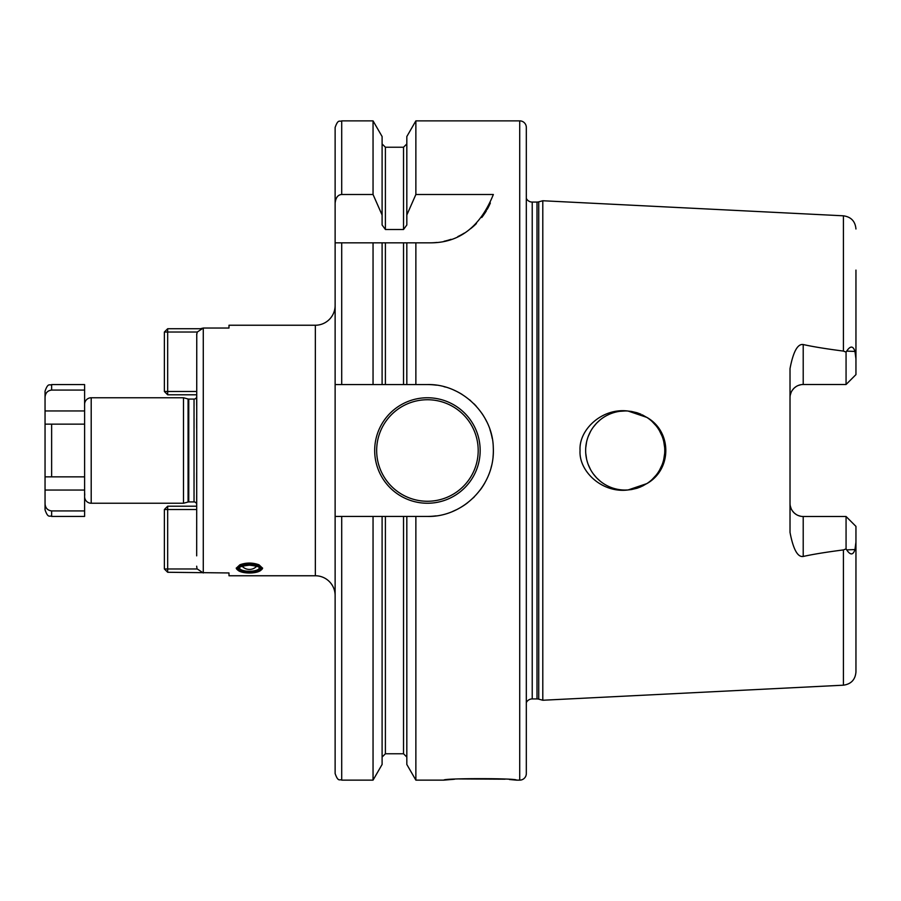 <?xml version="1.0" encoding="UTF-8"?>
<svg xmlns="http://www.w3.org/2000/svg" width="901" height="901" viewBox="0 0 901 901"><rect width="100%" height="100%" fill="white"/><g stroke="black" fill="none" stroke-linecap="round" stroke-linejoin="round"><path stroke-width="1.35" d="M164.376 568.97L167.676 568.97L167.676 572.27L164.376 568.97L164.376 509.504L167.676 506.204L196.677 506.204M196.756 333.764L196.677 555.849M196.677 534.09L196.677 526.984M196.677 502.386L196.677 495.505M196.677 482.317L196.677 472.755M196.677 428.245L196.677 418.683M196.677 405.495L196.677 398.614M183.5 503.242L183.5 397.758L91.204 397.758L91.204 503.242L183.5 503.242L188.084 502.015A2.635 2.635 0 0 1 188.76 501.925L194.042 501.925A2.635 2.635 0 0 1 196.677 504.56M183.5 397.758L188.084 398.985A2.635 2.635 0 0 0 188.76 399.075L194.042 399.075A2.635 2.635 0 0 0 196.677 396.44M91.204 397.758A6.589 6.589 0 0 0 84.604 404.346M91.204 503.242A6.589 6.589 180 0 1 84.604 496.654M84.604 410.946L84.604 490.054L45.05 490.054L45.05 391.169C48.181 382.148 49.69 385.842 51.639 384.569L51.639 390.077L84.604 390.077L84.604 410.946L45.05 410.946M51.639 384.569L84.604 384.569L84.604 390.077M84.604 490.054L84.604 516.431L51.639 516.431C49.69 515.158 48.181 518.852 45.05 509.831L45.05 490.054M335.127 384.569L373.048 384.569L373.048 242.831L335.127 242.831L335.127 127.458L335.127 773.542C338.269 782.552 339.767 778.869 341.716 780.131L341.716 516.431L335.127 516.431M373.048 384.569L385.403 384.569L385.403 242.831L382.103 242.831L382.103 384.569L406.824 384.569L406.824 242.831L385.403 242.831M403.524 242.831L403.524 384.569L415.868 384.569L415.868 242.831L406.824 242.831L429.822 242.831A65.931 65.931 0 0 0 436.962 242.437M436.444 385.189A65.931 65.931 0 0 0 427.423 384.569L415.868 384.569M427.423 384.569C461.368 383.657 492.746 413.48 493.286 447.606C495.37 485.785 462.551 517.354 427.423 516.431A65.931 65.931 0 0 0 436.095 515.856M452.831 511.34A65.931 65.931 0 0 0 456.03 509.898M460.58 507.488A65.931 65.931 0 0 0 467.777 502.634M473.228 497.915A65.931 65.931 0 0 0 474.343 496.823M480.109 490.133A65.931 65.931 0 0 0 484.941 482.722M488.455 475.435A65.931 65.931 0 0 0 488.804 474.568M491.056 467.732A65.931 65.931 0 0 0 491.552 465.806M493.061 456.717A65.931 65.931 0 0 0 493.286 447.606M492.25 438.528A65.931 65.931 0 0 0 489.964 429.642M486.484 421.206A65.931 65.931 0 0 0 481.9 413.368M476.212 406.16A65.931 65.931 0 0 0 473.903 403.738M470.727 400.787A65.931 65.931 0 0 0 469.545 399.785M462.1 394.424A65.931 65.931 0 0 0 454.036 390.178M445.409 387.07A65.931 65.931 0 0 0 444.002 386.687M374.681 450.5A52.742 52.742 0 0 0 427.423 503.242A52.742 52.742 0 0 0 480.165 450.5A52.742 52.742 0 0 0 427.423 397.758A52.742 52.742 0 0 0 374.681 450.5M427.423 516.431L341.716 516.431M406.824 516.431L406.824 764.465L415.868 780.131L443.911 780.131C442.402 778.16 517.94 778.16 516.431 780.131L519.719 780.131A6.589 6.589 0 0 0 526.319 773.542L526.319 702.577A6.589 6.589 0 0 1 532.221 698.928L537.007 698.928A6.589 6.589 0 0 1 538.719 699.153L542.796 700.246L542.796 200.754L843.426 215.812L843.426 351.086L846.062 352.088L846.692 351.12C850.364 345.646 853.123 345.759 854.97 351.435L855.95 358.958L855.95 374.613L846.062 384.502L803.208 384.502A13.188 13.188 0 0 0 790.019 397.69M429.822 242.831C459.014 243.124 480.199 227.018 493.354 194.503L415.868 194.503L415.868 120.869L519.719 120.869L519.719 780.131M415.868 780.131L415.868 516.431M516.431 780.131L509.414 779.5M505.112 779.185L459.172 778.937M454.453 779.241L443.911 780.131M532.221 698.928L532.221 202.072A6.589 6.589 0 0 1 526.319 198.423L526.319 127.458A6.589 6.589 0 0 0 519.719 120.869M526.319 127.458L526.319 773.542M526.319 710.912L526.319 190.088M532.221 202.072L537.007 202.072A6.589 6.589 0 0 0 538.719 201.847L542.796 200.754M542.796 700.246L843.426 685.188C851.085 684.107 855.263 679.714 855.95 672.011L855.95 542.042L854.97 549.565C853.123 555.241 850.364 555.354 846.692 549.88L846.062 548.912L846.062 516.498L803.208 516.498L803.208 556.469C797.644 557.359 793.252 549.328 790.019 532.401L790.019 368.599C793.24 351.694 797.633 343.664 803.208 344.531C812.623 346.648 826.026 348.833 843.426 351.086M846.062 548.912L843.426 549.914C826.127 552.144 812.725 554.329 803.208 556.469M631.883 411.509L628.098 411.047L646.862 417.4C672.135 431.568 672.135 469.444 646.862 483.6L628.098 489.953C602.138 493.421 578.656 471.257 580.053 450.5C578.656 429.743 602.138 407.579 628.098 411.047A39.554 39.554 0 0 0 585.65 450.5A39.554 39.554 0 0 0 628.098 489.953L625.204 490.054M646.862 417.4A39.554 39.554 0 0 1 646.862 483.6M631.308 489.581L636.894 488.286L631.308 489.581M642.278 486.18L647.47 483.195L642.278 486.18M652.099 479.512L656.131 475.165L652.099 479.512M659.476 470.266L662.044 464.905L659.476 470.266M663.778 459.262L664.656 453.428L663.778 459.262M664.656 447.56L663.778 441.727L664.656 447.56M662.044 436.084L659.464 430.734L662.044 436.084M656.131 425.835L652.087 421.488L656.131 425.835M647.47 417.805L642.3 414.832L647.47 417.805M636.872 412.703L631.274 411.408L636.872 412.703M619.82 411.318L625.204 410.946M608.682 414.561L607.42 415.17L608.682 414.561M604.92 416.544L604.222 416.972L604.92 416.544M600.156 419.889L596.642 423.132L600.156 419.889M596.485 423.301L593.263 427.164L596.485 423.301M593.297 473.87L596.541 477.767L593.297 473.87M596.777 478.003L600.269 481.202L596.777 478.003M604.368 484.119L604.943 484.468L604.368 484.119M607.612 485.932L608.839 486.517L607.612 485.932M619.178 489.592L619.944 489.705L619.178 489.592M590.572 431.388L588.195 436.535L590.572 431.388M586.574 441.986L585.751 447.651L586.574 441.986M585.751 453.349L586.574 459.014L585.751 453.349M588.195 464.465L590.572 469.612L588.195 464.465M628.155 489.941L631.871 489.491M637.221 488.184L641.163 486.698M641.016 414.235L637.165 412.793M846.062 516.498L855.95 526.387L855.95 542.042M855.95 270.086L855.95 358.958L855.95 270.086M800.741 384.738L798.32 385.448M796.067 386.608L794.434 387.858M794.04 388.218L792.351 390.212M791.078 392.509L790.29 395.055M790.29 505.945L791.078 508.491M792.351 510.788L794.04 512.782M794.434 513.142L796.067 514.392M798.32 515.552L800.741 516.262M790.019 503.31A13.188 13.188 0 0 0 803.208 516.498M846.062 384.502L846.062 352.088M415.868 120.869L406.824 136.535L406.824 215.035L415.868 194.503M406.824 215.035L406.824 224.991L403.524 229.496L385.403 229.496L382.103 224.991L382.103 215.035L373.048 194.503L373.048 120.869L341.716 120.869L341.716 194.503L373.048 194.503M382.103 516.431L382.103 764.465L373.048 780.131L373.048 516.431M373.048 120.869L382.103 136.535L382.103 215.035M373.048 242.831L382.103 242.831L373.048 242.831M335.127 203.052C335.758 197.578 337.954 194.729 341.716 194.503M444.058 241.277A65.931 65.931 0 0 0 451.018 239.328M457.821 236.591A65.931 65.931 0 0 0 464.364 233.055M470.604 228.696A65.931 65.931 0 0 0 476.426 223.538M481.742 217.524A65.931 65.931 0 0 0 486.439 210.688M487.182 209.392A65.931 65.931 0 0 0 490.358 203.007M84.604 492.25L84.739 495.1M84.604 510.923L51.639 510.923C47.528 510.394 45.32 507.973 45.05 503.648M84.604 476.866L51.639 476.866L84.604 476.866M84.604 424.134L45.05 424.134L51.639 424.134L51.639 476.866L45.05 476.866M45.05 397.352C45.354 392.994 47.55 390.572 51.639 390.077M228.989 575.762L228.989 572.957L228.989 575.762L315.35 575.762A19.777 19.777 0 0 1 335.127 595.538M228.989 325.238L228.989 328.043L228.989 325.238L315.35 325.238A19.777 19.777 0 0 0 335.127 305.462M228.989 328.043L203.277 328.043L197.263 332.03L196.677 334.8M228.989 572.957L167.676 572.27M238.022 570.31L236.242 568.204L239.869 564.792C246.232 562.494 252.607 562.494 258.981 564.792L262.608 568.204L260.828 570.31M257.236 571.414L241.614 571.414M164.376 509.504L167.676 509.504L167.676 568.97L197.263 568.97L203.277 572.957L203.277 328.043L200.371 328.73L167.676 328.73L167.676 332.03L197.263 332.03M196.925 568.013L196.677 566.2M167.676 506.204L167.676 509.504L196.677 509.504M167.676 328.73L164.376 332.03L164.376 391.496L196.677 391.496M164.376 391.496L167.676 394.796L167.676 332.03L164.376 332.03M167.676 394.796L196.677 394.796M260.783 570.344A12.197 4.167 180 0 0 249.419 564.657A12.197 4.167 180 0 0 238.067 570.344A12.197 4.167 180 0 0 249.419 573.002A12.197 4.167 180 0 0 260.783 570.344L261.707 569.533A13.188 4.505 180 0 0 262.596 568.047M236.242 568.047A13.188 4.505 180 0 0 237.143 569.533L238.067 570.344M258.981 564.792A13.188 4.505 180 0 0 249.419 563.384A13.188 4.505 180 0 0 239.869 564.792M194.042 501.925L194.042 399.075M188.76 501.925L188.76 399.075M188.084 502.015L188.084 398.985M537.007 698.928L537.007 202.072M538.719 699.153L538.719 201.847M843.426 549.914L843.426 685.188M854.97 549.565L846.692 549.88M803.208 344.531L803.208 384.502M854.97 351.435L846.692 351.12M406.824 757.065L403.524 753.765L403.524 516.431M403.524 229.496L403.524 147.235L406.824 143.935M385.403 516.431L385.403 753.765L382.103 757.065M403.524 147.235L385.403 147.235L385.403 229.496M341.716 242.831L341.716 384.569M478.194 450.5A50.76 50.76 0 0 1 427.423 501.26A50.76 50.76 0 0 1 376.663 450.5A50.76 50.76 0 0 1 427.423 399.74A50.76 50.76 0 0 1 478.194 450.5M51.639 510.923L51.639 516.431M315.35 575.762L315.35 325.238M249.419 565.107A10.88 3.717 180 0 0 238.54 568.824A10.88 3.717 180 0 0 249.419 572.552A10.88 3.717 180 0 0 260.299 568.824A10.88 3.717 180 0 0 249.419 565.107M239.531 567.9A9.888 3.379 180 0 0 249.419 571.279A9.888 3.379 180 0 0 259.308 567.9C258.249 568.306 263.385 566.819 249.419 565.164C235.454 566.819 240.601 568.306 239.531 567.9M843.426 215.812C851.085 216.893 855.263 221.286 855.95 228.989M403.524 753.765L385.403 753.765M385.403 147.235L382.103 143.935M373.048 780.131L341.716 780.131M341.716 120.869C339.767 122.131 338.269 118.448 335.127 127.458M242.099 566.188A9.888 9.888 0 0 0 256.751 566.188"/></g></svg>
